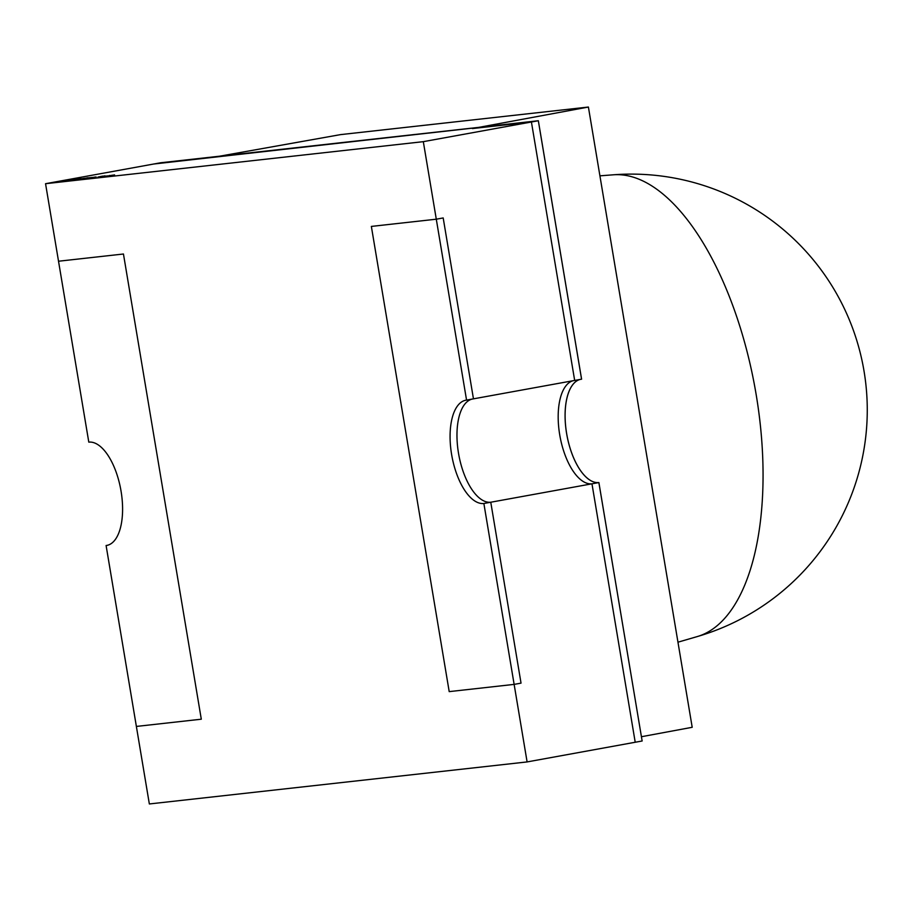 <?xml version="1.0" encoding="UTF-8"?>
<svg xmlns="http://www.w3.org/2000/svg" width="911" height="911" viewBox="0 0 911 911"><rect width="100%" height="100%" fill="white"/><g stroke="black" fill="none" stroke-linecap="round" stroke-linejoin="round"><path stroke-width="1.37" d="M514.134 684.389L521.035 683.136L490.767 502.223L483.866 503.487L514.134 684.389L449.203 691.62L371.358 226.418L436.289 219.198L466.557 400.1L473.458 398.847L443.19 217.945L436.289 219.198M490.767 502.223A52.428 23.709 79.7 0 1 458.78 454.783A52.428 23.709 79.7 0 1 472 399.12M483.866 503.487A52.428 23.709 79.7 0 1 451.742 455.227A52.428 23.709 79.7 0 1 465.828 400.214A52.428 23.709 79.7 0 1 466.557 400.1L423.319 141.66L538.321 120.742L581.571 379.181L466.557 400.1A52.428 23.709 79.7 0 0 465.828 400.214A52.428 23.709 79.7 0 0 451.742 455.227A52.428 23.709 79.7 0 0 483.866 503.487L527.105 761.926L642.118 740.996L635.218 742.26L591.968 483.809L598.891 482.557L642.141 740.996L598.869 482.557L483.866 503.487M531.42 121.994L472.399 128.565L588.404 107.042L340.498 134.623L219.585 156.202L153.663 164.026L538.344 120.73L581.594 379.181L574.67 380.434L531.42 121.994L538.344 120.73M573.213 380.696A52.428 23.709 -100.3 0 0 559.992 436.369A52.428 23.709 -100.3 0 0 591.968 483.809M580.136 379.443A52.428 23.709 -100.3 0 0 566.915 435.105A52.428 23.709 -100.3 0 0 598.891 482.557A52.428 23.709 -100.3 0 1 566.893 435.116A52.428 23.709 -100.3 0 1 580.113 379.443M527.105 761.926L149.347 803.957L106.097 545.518L107.555 545.256L106.097 545.518A52.428 23.709 -100.3 0 0 106.838 545.416A52.428 23.709 -100.3 0 0 120.924 490.391A52.428 23.709 -100.3 0 0 88.8 442.142L58.52 261.229L123.452 254.01L201.297 719.2L136.377 726.431L106.097 545.518A52.428 23.709 -100.3 0 0 106.838 545.416A52.428 23.709 -100.3 0 0 120.924 490.391A52.428 23.709 -100.3 0 0 88.8 442.142L45.55 183.703L423.319 141.66M677.966 642.187L697.302 636.561A234.924 106.245 -100.3 0 0 697.314 636.561A234.924 106.245 -100.3 0 0 756.198 394.805A234.924 106.245 -100.3 0 0 613.285 174.81A234.924 106.245 -100.3 0 0 613.194 174.81M588.404 107.042L692.201 727.297L641.435 736.726M106.974 175.925L105.915 176.176M98.98 176.848L102.647 176.119L98.98 176.848M96.145 176.962L92.318 177.679L96.145 177.007M92.102 177.406L86.238 178.476L92.102 177.406M87.82 178.18L88.834 177.918M82.958 178.67L88.071 177.736L82.958 178.67M87.342 177.998L86.272 178.203M66.241 180.583L72.789 179.558L66.241 180.583M45.55 183.703L160.564 162.773L538.321 120.742M62.916 180.959L69.464 179.934L62.916 180.959M69.566 180.219L76.125 179.194L69.566 180.219M73.7 179.752L81.056 178.533L73.7 179.752M76.012 179.501L80.214 178.738L76.012 179.501M84.461 178.26L78.585 179.33L84.461 178.26M80.179 179.034L81.181 178.772M84.894 178.51L89.79 177.668L84.894 178.51M86.146 178.374L90.348 177.611L86.146 178.374M94.926 177.133L89.551 177.987L95.12 177.076M97.955 177.053L105.141 175.846L97.955 177.053M104.298 176.21L103.342 176.461M104.606 176.165L103.865 176.37M114.41 174.969L107.635 175.982L114.581 174.912M112.873 175.254L113.841 175.026M111.256 175.447L112.36 175.185M83.163 178.567L83.971 178.351M80.715 178.966L81.432 178.75M84.279 178.431L83.493 178.658M86.01 178.26L86.807 178.032M90.815 177.725L91.612 177.497M88.356 178.112L89.073 177.896M102.317 176.404L104.002 176.062L102.328 176.427M108.933 175.709L109.753 175.481M106.439 176.108L107.225 175.88M613.285 174.81L599.916 175.834M697.291 636.561A235.926 235.926 0 0 0 613.388 174.798"/></g></svg>
